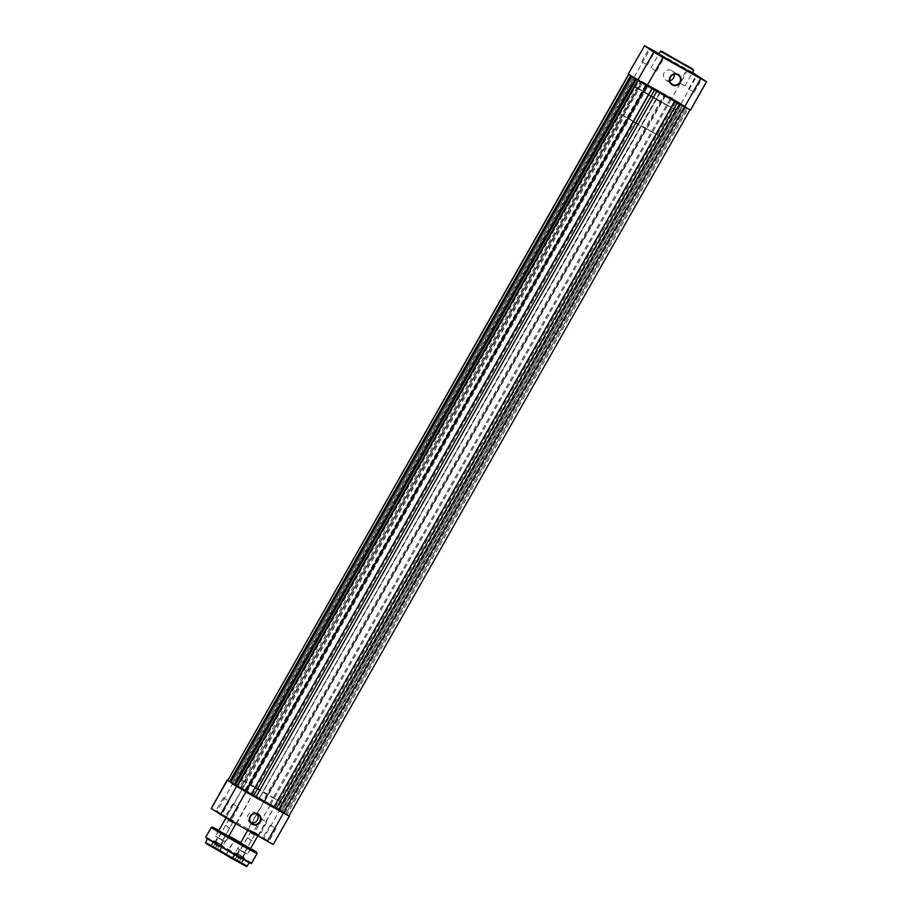 <?xml version="1.0" encoding="UTF-8"?>
<svg xmlns="http://www.w3.org/2000/svg" width="912" height="912" viewBox="0 0 912 912"><rect width="100%" height="100%" fill="white"/><g stroke="black" fill="none" stroke-linecap="round" stroke-linejoin="round"><path stroke-width="0.68" stroke-dasharray="4.56 3.42" d="M642.436 83.06L647.942 86.173L642.436 83.06M241.304 789.188L246.799 792.3L241.304 789.188M633.27 76.768L638.776 79.868L633.27 76.768M232.138 782.895L237.633 785.996L232.138 782.895M670.901 97.869L676.408 100.97L670.901 97.869M269.77 803.996L275.276 807.097L269.77 803.996M680.067 104.162L685.573 107.274L680.067 104.162M278.935 810.289L284.441 813.401L278.935 810.289M639.152 80.644L657.028 90.049L680.204 103.82L639.152 80.644L657.028 90.049L679.611 103.33L674.834 101.164L639.152 80.644M238.009 786.771L255.896 796.176L279.072 809.947L238.009 786.771M281.352 810.711L263.386 800.2L664.529 94.073L671.893 98.2L682.495 104.584L681.275 103.911L280.144 810.038L281.352 810.711L682.495 104.584M280.144 810.038L681.275 103.911M681.161 103.831L678.494 102.326L679.771 103.216L278.639 809.343L277.351 808.454L678.494 102.326M280.018 809.959L277.351 808.454M278.639 809.343L281.306 810.836L682.438 104.709L679.771 103.216M682.438 104.709L281.306 810.836M281.181 810.757L282.401 811.429L683.533 105.302L682.324 104.629M683.533 105.302L687.021 107.707L685.813 107.023L284.669 813.151L285.889 813.835L687.021 107.707M282.401 811.429L285.889 813.835M284.669 813.151L685.813 107.023M685.687 106.943L683.02 105.45L281.888 811.577L284.555 813.071M684.308 106.328L686.975 107.821L285.832 813.949L283.165 812.455L684.308 106.328L683.02 105.45M283.165 812.455L281.888 811.577M686.975 107.821L285.832 813.949M285.718 813.869L286.938 814.553L688.07 108.425L686.85 107.741M688.07 108.425L674.584 101.323M286.938 814.553L288.933 815.955M654.531 90.071L674.595 101.312M652.103 88.715L654.588 89.969M636.257 79.424L651.932 88.601M636.28 79.378L637.488 80.062L236.356 786.19L235.136 785.506M236.356 786.19L637.488 80.062M637.602 80.142L640.281 81.647L638.993 80.758L237.861 786.885L239.138 787.774L640.281 81.647M236.47 786.269L239.138 787.774M237.861 786.885L235.193 785.392L636.325 79.264L638.993 80.758M636.325 79.264L235.307 785.471M635.208 78.706L636.439 79.344M631.72 76.3L635.231 78.66M631.742 76.266L632.951 76.95L231.819 783.077L230.599 782.393M231.819 783.077L632.951 76.95M633.076 77.03L635.744 78.523L234.612 784.651L231.933 783.157M634.467 77.645L631.788 76.152L230.656 782.279L233.324 783.773L634.467 77.645L635.744 78.523M233.324 783.773L234.612 784.651M631.788 76.152L230.77 782.359M630.671 75.582L631.913 76.232M628.664 74.203L630.694 75.548M628.699 74.146L641.923 81.43L240.779 787.558L641.626 81.236M227.555 780.273L240.483 787.364M240.779 787.558L641.923 81.43M641.432 81.168L647.349 84.554L246.206 790.681L240.95 787.74L642.082 81.613M240.301 787.295L240.95 787.74M246.206 790.681L245.556 790.237L646.699 84.109L647.349 84.554M646.699 84.109L245.556 790.237M245.077 789.963L646.209 83.836M645.913 83.642L660.527 91.873L259.396 798L660.242 91.667M244.781 789.769L259.099 797.795M259.396 798L660.527 91.873M660.049 91.599L660.698 92.044L259.567 798.171L258.917 797.726M665.954 94.996L665.304 94.552L264.172 800.679L264.822 801.124L665.954 94.996L660.698 92.044M264.822 801.124L259.567 798.171M665.304 94.552L264.172 800.679M669.83 80.666A5.506 5.335 -55.5 0 1 664.187 72.721A5.506 5.335 -55.5 0 1 674.173 74.339M692.345 72.55L686.907 69.494L692.322 72.595M684.844 85.922L679.337 82.81L684.844 85.922M647.212 64.82L641.706 61.72L647.212 64.82M656.378 71.113L650.872 68.012L656.378 71.113M694.009 92.215L688.503 89.114L694.009 92.215M658.886 54.264L692.037 73.085M675.826 109.987L657.951 100.582L634.775 86.822L675.826 109.987L657.951 100.582L635.368 87.301L640.156 89.467L675.826 109.987M628.277 73.906L671.791 98.131L690.487 110.056M692.425 72.413L659.182 53.74M227.168 818.509L231.135 820.846L227.168 818.509M228.832 819.067L225.378 817.027L228.832 819.067M264.799 839.599L268.766 841.947L264.799 839.599M266.464 840.157L263.009 838.117L266.464 840.157M255.634 833.306L259.601 835.643L255.634 833.306M257.298 833.864L253.844 831.824L257.298 833.864M218.002 812.204L221.969 814.541L218.002 812.204M219.667 812.763L216.212 810.722L219.667 812.763M229.961 819.421L236.653 823.376L229.961 819.421M232.651 820.697L226.472 817.049L232.651 820.697M251.803 831.676L258.506 835.62L251.803 831.676M254.505 832.941L248.326 829.293L254.505 832.941M256.91 813.914A5.506 5.335 124.5 0 0 248.075 814.872A5.506 5.335 124.5 0 0 250.903 822.658M226.997 799.858L223.543 797.818L226.997 799.858M236.162 806.151L232.708 804.122L236.162 806.151M264.628 820.96L261.174 818.919L264.628 820.96M273.794 827.252L270.34 825.212L273.794 827.252M249.922 784.514L256.101 788.162L249.922 784.514M271.776 796.769L277.955 800.417L271.776 796.769M257.104 788.071L282.857 803.278L249.067 784.559L241.213 779.623L257.104 788.071M253.319 794.728L279.072 809.947L245.282 791.228L237.428 786.281L253.319 794.728M254.573 832.576L216.942 811.475L233.027 783.157L270.659 804.259L254.573 832.576L263.887 838.025L279.961 809.708L288.967 815.898M289.127 816.012L273.053 844.318L263.887 838.025M211.06 808.351L216.942 811.475M279.961 809.708L270.659 804.259M233.027 783.157L227.59 780.216M218.572 837.9L222.676 840.214L218.572 837.9M228.502 820.412L232.606 822.727L228.502 820.412M240.426 850.155L244.53 852.469L240.426 850.155M250.355 832.667L254.459 834.982L250.355 832.667M247.3 854.008L237.451 848.445L247.3 854.008M656.241 134.144L646.391 128.581L656.241 134.144M225.446 841.753L215.597 836.201L225.446 841.753M634.387 121.889L624.538 116.326L634.387 121.889M660.698 136.64L642.812 127.235L619.636 113.464L660.698 136.64M240.54 842.996L250.538 848.673M250.23 848.844L240.38 843.281L250.23 848.844M218.686 830.752L228.684 836.429M228.388 836.6L218.527 831.037L228.388 836.6M241.498 863.379L232.389 858.238L241.498 863.379M232.902 858.226L241.52 863.094L232.902 858.226M219.644 851.124L210.535 845.983L219.644 851.124M211.048 845.983L219.667 850.85L211.048 845.983M242.957 857.063L237.12 853.769L242.957 857.063M237.587 853.723L242.934 856.733L237.587 853.723M221.103 844.808L215.278 841.514L221.103 844.808M215.745 841.48L221.08 844.489L215.745 841.48M239.571 849.676L245.396 852.971L239.571 849.676M244.929 853.005L239.594 849.995L244.929 853.005M217.717 837.421L223.554 840.716L217.717 837.421M223.087 840.761L217.74 837.752L223.087 840.761M240.027 843.714L234.521 840.613L240.027 843.714M234.11 839.656L228.616 836.543L234.11 839.656M232.15 858.511L225.834 854.943L232.15 858.511M226.564 854.829L232.058 857.941L226.564 854.829M226.244 854.453L219.917 850.885L226.244 854.453M220.647 850.771L226.153 853.871L220.647 850.771M213.978 840.818L222.596 845.686L213.978 840.818M235.832 853.062L244.45 857.93L235.832 853.062M248.68 861.92L230.793 852.515L207.628 838.744L248.68 861.92M214.73 844.512L217.489 844.501L218.891 846.872L214.708 844.478L218.891 846.872L216.839 845.789L218.903 846.917L217.489 849.425L213.294 846.974L217.489 849.425M227.715 826.625L225.606 825.36L227.715 826.625M227.419 826.876L229.949 828.381L227.419 826.876M218.276 843.349L214.195 840.898L218.276 843.349M218.105 843.178L222.323 845.686L218.105 843.178M215.346 848.046L219.427 850.486L215.346 848.046M215.517 848.217L211.299 845.709L215.517 848.217M218.264 843.292L215.734 841.776L218.264 843.292M217.455 849.334L218.891 846.883M216.782 845.606L215.357 848.103M214.708 844.478L213.294 846.974M214.742 844.558L213.328 847.054M216.839 845.789L215.426 848.285M240.734 859.081L236.561 856.721L240.757 859.172L239.719 858.602L240.745 859.127L239.343 861.669L235.171 859.309L239.309 861.589M249.569 838.869L247.46 837.615L249.569 838.869M249.272 839.12L251.803 840.636L249.272 839.12M240.13 855.593L236.048 853.153L240.13 855.593M239.959 855.422L244.177 857.941L239.959 855.422M237.188 860.301L241.281 862.741L237.188 860.301M237.359 860.472L233.153 857.953L237.359 860.472M240.107 855.536L237.576 854.031L240.107 855.536M238.636 857.861L237.211 860.358M236.561 856.721L235.148 859.218M236.596 856.813L235.171 859.309M238.693 858.032L237.268 860.529M240.757 859.172L239.343 861.669M270.75 804.327L671.893 98.2M279.562 809.48L680.694 103.352M288.728 815.784L689.86 109.657M233.119 783.226L634.262 77.098M660.55 51.346L693.701 70.178M681.104 103.58L697.19 75.274M706.355 81.567L690.27 109.885M634.159 77.041L650.245 48.724M687.876 69.825L671.791 98.131M247.141 866.149L205.496 842.494M251.587 863.174A26.345 0.581 29.6 0 0 250.937 862.638A26.345 0.581 29.6 0 0 226.096 848.023A26.345 0.581 29.6 0 0 205.781 837.148M211.31 827.401A26.345 0.581 -150.4 0 1 231.625 838.288A26.345 0.581 -150.4 0 1 256.477 852.891A26.345 0.581 -150.4 0 1 257.116 853.427M250.675 848.434L240.757 842.62L250.675 848.434M228.969 835.928L218.903 830.376L228.969 835.928M206.591 838.322L223.121 846.917L250.298 862.82M206.249 843.623L245.909 865.853M241.224 789.131L642.356 83.003M232.058 782.827L633.19 76.699M269.69 803.928L670.822 97.801M278.855 810.221L679.987 104.093M241.213 779.623L619.636 113.464M282.857 803.278L661.28 137.119M284.441 813.401L685.573 107.274M275.276 807.097L676.408 100.97M237.633 785.996L638.776 79.868M246.799 792.3L647.942 86.173M665.726 79.868L672.03 84.2M679.337 82.81L686.907 69.494M641.706 61.72L649.276 48.393M650.872 68.012L658.441 54.686M688.503 89.114L696.073 75.787M694.089 92.283L701.659 78.956M656.458 71.182L664.027 57.855M647.292 64.889L654.862 51.562M684.923 85.979L692.493 72.664M671.962 70.794L678.266 75.126M232.708 804.122L224.728 817.198M270.34 825.212L262.36 838.299M261.174 818.919L253.194 832.006M223.543 797.818L215.563 810.905M246.103 782.485L225.823 817.22M267.957 794.74L247.676 829.475M249.614 822.02L251.974 823.639M258.506 835.62L277.955 800.417M236.653 823.376L256.101 788.162M275.926 828.381L268.766 841.947M266.76 822.088L259.601 835.643M238.294 807.291L231.135 820.846M229.129 800.987L221.969 814.541M255.85 812.934L258.21 814.564M222.676 840.214L232.606 822.727L231.238 820.298L228.445 820.367L218.515 837.854M244.53 852.469L254.459 834.982L253.091 832.553L250.298 832.61L240.369 850.098M250.766 848.855L247.448 854.122L250.492 848.753M257.754 835.973L656.389 134.258M228.912 836.6L225.595 841.879L228.65 836.498M235.9 823.73L634.535 122.003M218.424 830.65L215.597 836.201L218.652 830.821M225.891 818.075L624.538 116.326M247.722 830.353L646.391 128.581M235.706 852.971L232.389 858.238M213.853 840.716L210.535 845.983M239.491 849.608L237.12 853.769M217.637 837.353L215.278 841.514M225.834 854.943L234.35 839.963M219.917 850.885L228.433 835.894M221.183 844.877L223.554 840.716M243.037 857.132L245.396 852.971M244.45 857.93L241.623 863.482M222.596 845.686L219.781 851.238M232.058 857.941L240.757 843.6M226.336 854.521L234.84 839.542M232.058 857.93L232.241 858.591M229.767 827.731L220.727 844.615M222.266 845.492L219.427 850.486M214.195 840.898L211.356 845.903M225.606 825.36L215.734 841.776M240.745 859.127L239.343 856.744L236.584 856.767M251.621 839.975L242.581 856.87M244.12 857.747L241.281 862.741M236.048 853.153L233.198 858.158M247.46 837.615L237.576 854.031"/><path stroke-width="1.37" d="M690.042 109.873L288.933 815.955L283.37 812.991L684.502 106.875M677.194 102.782L276.108 808.807L278.308 810.164L679.44 104.048M278.308 810.164L283.37 812.991M276.108 808.807L273.68 807.439L674.766 101.414M273.68 807.439L674.584 101.323M652.103 88.715L251.028 794.74L255.656 797.453L656.788 91.337M255.656 797.453L273.452 807.439M253.456 796.096L654.531 90.071M251.028 794.74L651.932 88.612M636.257 79.424L235.136 785.506L250.8 794.728M631.72 76.3L230.599 782.393L234.088 784.787L635.208 78.706M234.088 784.787L235.193 785.414M628.664 74.203L227.761 780.444L229.562 781.675L630.671 75.582M229.562 781.675L230.656 782.291M680.306 82.57A5.985 5.803 -55.5 0 1 672.292 84.941A5.985 5.803 -55.5 0 1 670.195 76.893A5.985 5.803 -55.5 0 1 678.209 74.533A5.985 5.803 -55.5 0 1 680.306 82.57M670.502 77.053A5.506 5.335 124.5 0 0 672.03 84.2A5.506 5.335 124.5 0 0 679.805 82.274A5.506 5.335 124.5 0 0 678.266 75.126A5.506 5.335 124.5 0 0 670.502 77.053M674.173 74.339A5.506 5.335 -55.5 0 1 669.83 80.666M654.782 51.494L649.276 48.393L654.782 51.494M663.947 57.798L658.441 54.686L663.947 57.798M701.579 78.888L696.073 75.787L701.579 78.888M693.701 70.178L692.037 73.085L659.365 54.64L658.886 54.264L660.55 51.346L693.701 70.178L663.708 52.349C658.783 49.989 662.066 51.391 660.55 51.346M628.493 74.089L637.659 80.393L653.744 52.075L644.579 45.782L628.277 73.906L644.579 45.782M700.69 78.626L706.572 81.749L690.487 110.056L684.604 106.932L700.69 78.626L663.058 57.524L646.973 85.842L684.604 106.932M646.973 85.842L637.659 80.393M659.182 53.74L644.362 45.6M653.744 52.075L663.058 57.524M706.572 81.749L692.425 72.413M260.251 822.008A5.985 5.803 -55.5 0 1 252.236 824.368A5.985 5.803 -55.5 0 1 250.139 816.331A5.985 5.803 -55.5 0 1 258.153 813.96A5.985 5.803 -55.5 0 1 260.251 822.008M250.435 816.491A5.506 5.335 124.5 0 0 251.974 823.639A5.506 5.335 124.5 0 0 259.749 821.712A5.506 5.335 124.5 0 0 258.21 814.564A5.506 5.335 124.5 0 0 250.435 816.491M250.903 822.658A5.506 5.335 124.5 0 0 256.91 813.914M289.355 816.183L273.269 844.501L229.756 820.276L211.276 808.534L227.145 780.034L245.841 791.969L288.967 815.898M250.538 848.673L240.54 842.996M228.684 836.429L218.686 830.752M234.441 840.032L240.757 843.6L234.441 840.032M228.878 836.099L234.84 839.542L228.832 836.167M245.738 791.901L646.87 85.785M236.926 786.748L638.047 80.644M227.761 780.444L628.881 74.351M661.656 51.539L693.063 69.141L661.656 51.539M245.841 791.969L229.756 820.276M267.387 841.377L283.472 813.059M227.362 780.216L211.276 808.534M220.442 814.826L236.527 786.52M245.909 865.853L230.907 858.055L205.496 842.494L247.141 866.149C245.465 865.898 249.842 868.087 242.182 864.245L206.215 843.6M250.298 862.82L233.768 854.225L206.591 838.322L205.781 837.148A26.345 0.581 29.6 0 0 206.431 837.683A26.345 0.581 29.6 0 0 231.272 852.287A26.345 0.581 29.6 0 0 251.587 863.174C249.808 862.832 254.63 865.306 246.183 861.053L206.557 838.299M211.31 827.401L212.542 827.138L218.903 830.376L212.986 827.629L239.856 843.361L253.593 850.873L256.204 851.865L252.134 849.311L256.261 851.899L257.116 853.427A26.345 0.581 -150.4 0 1 236.801 842.54A26.345 0.581 -150.4 0 1 211.96 827.936A26.345 0.581 -150.4 0 1 211.31 827.401L205.781 837.148M240.757 842.62L228.969 835.928L240.757 842.62M250.492 848.753L257.754 835.973M228.65 836.498L235.9 823.73M218.652 830.821L225.891 818.075M240.506 843.064L247.722 830.353M249.158 862.592L247.141 866.149M257.116 853.427L251.587 863.174M207.514 838.937L205.496 842.494"/></g></svg>
